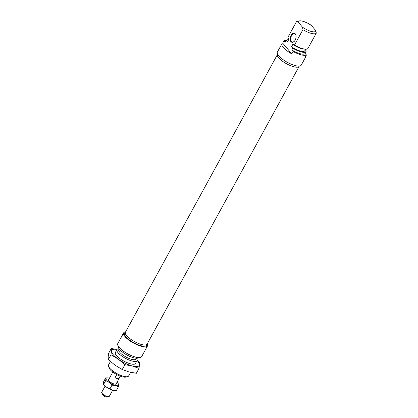 <?xml version="1.0" encoding="UTF-8"?>
<svg xmlns="http://www.w3.org/2000/svg" width="418" height="418" viewBox="0 0 418 418"><rect width="100%" height="100%" fill="white"/><g stroke="black" fill="none" stroke-linecap="round" stroke-linejoin="round"><path stroke-width="0.63" d="M299.257 66.081L299.131 66.305A12.315 3.809 -151.3 0 1 290.191 65.506A12.315 3.809 -151.3 0 1 278.764 57.872A12.315 3.809 -151.3 0 1 277.526 54.476L277.646 54.251M295.26 33.78A4.729 2.816 104.7 0 1 295.934 35.19A4.729 2.816 104.7 0 1 294.319 41.319A4.729 2.816 104.7 0 1 290.944 41.664A4.729 2.816 104.7 0 1 291.053 35.3A4.729 2.816 104.7 0 1 295.26 33.78M295.97 35.358A4.295 2.56 -75.3 0 0 295.401 34.229A4.295 2.56 -75.3 0 0 294.528 33.654A4.295 2.56 -75.3 0 0 291.226 36.356A4.295 2.56 -75.3 0 0 291.477 41.398A4.295 2.56 -75.3 0 0 292.344 41.967A4.295 2.56 -75.3 0 0 294.429 41.194M305.824 56.77L301.247 65.13A13.606 4.206 -151.3 0 1 291.372 64.247A13.606 4.206 -151.3 0 1 278.743 55.819A13.606 4.206 -151.3 0 1 277.374 52.062L281.957 43.702A13.606 4.206 28.7 0 0 283.32 47.453A13.606 4.206 28.7 0 0 291.795 53.88L293.102 51.492A13.606 4.206 -151.3 0 0 306.451 55.004L305.14 57.391A13.606 4.206 28.7 0 0 305.824 56.77A13.606 4.206 28.7 0 0 305.981 55.855M291.795 53.88L282.636 43.075A13.606 4.206 28.7 0 0 281.957 43.702M282.636 43.075L283.947 40.682A13.606 4.206 -151.3 0 1 285.196 40.368L286.111 40.609M316.28 33.168A11.458 3.543 -151.3 0 1 302.935 29.657L302.538 27.222A10.027 3.098 28.7 0 0 315.888 30.739L316.28 33.168L307.883 48.509A11.458 3.543 -151.3 0 1 305.271 49.167A11.458 3.543 -151.3 0 1 294.538 44.992L292.866 44.329A9.813 3.03 28.7 0 0 303.781 49.052L305.271 49.167M302.935 29.657L294.538 44.992M283.947 40.682L285.233 42.208L286.215 40.415L287.453 41.873L288.76 39.48L287.96 37.228L296.357 21.893A11.458 3.543 -151.3 0 1 297.365 21.318L299.136 20.9A10.027 3.098 28.7 0 0 298.06 21.935L296.357 21.893M315.888 30.739L311.405 25.451A10.027 3.098 28.7 0 0 299.136 20.9M305.009 50.353L306.143 51.691L305.161 53.483L306.451 55.004M302.538 27.222L298.06 21.935M292.866 44.329L291.56 46.717L292.793 48.174L291.811 49.967L293.102 51.492M292.793 48.174A11.458 3.543 28.7 0 0 306.143 51.691M291.811 49.967A11.458 3.543 28.7 0 0 305.161 53.483M288.451 39.736A11.458 3.543 28.7 0 0 286.215 40.415M288.686 39.302L287.574 41.34A9.813 3.03 28.7 0 0 287.453 41.873M291.56 46.717A9.813 3.03 28.7 0 0 304.785 50.761L305.647 49.183M125.264 332.582L124.778 333.475A12.315 3.809 28.7 0 0 126.017 336.871A12.315 3.809 28.7 0 0 137.449 344.505A12.315 3.809 28.7 0 0 146.389 345.305L146.875 344.411M127.527 376.67L125.755 377.088A10.027 3.098 -151.3 0 1 117.97 375.155A10.027 3.098 -151.3 0 1 110.133 369.601A10.027 3.098 -151.3 0 1 109.119 367.981L108.518 366.262A11.458 3.543 28.7 0 0 109.673 368.112A11.458 3.543 28.7 0 0 118.628 374.46A11.458 3.543 28.7 0 0 127.527 376.67A11.458 3.543 28.7 0 0 128.624 375.96L130.604 372.339M110.415 361.497L108.523 364.951A11.458 3.543 28.7 0 0 108.518 366.262M119.208 348.8A11.458 3.543 28.7 0 0 116.92 349.615A11.458 3.543 28.7 0 0 118.075 352.776A11.458 3.543 28.7 0 0 128.707 359.877A11.458 3.543 28.7 0 0 137.02 360.619A11.458 3.543 28.7 0 0 136.472 358.252M119.229 348.826L118.801 349.61A9.813 3.03 28.7 0 0 119.783 352.317A9.813 3.03 28.7 0 0 128.89 358.398A9.813 3.03 28.7 0 0 136.012 359.036L136.44 358.252M125.578 331.913A13.606 4.206 28.7 0 0 123.644 332.853A13.606 4.206 28.7 0 0 125.013 336.605A13.606 4.206 28.7 0 0 137.642 345.038A13.606 4.206 28.7 0 0 147.517 345.921A13.606 4.206 28.7 0 0 147.272 343.789M123.644 332.853L117.761 343.606A13.606 4.206 28.7 0 0 119.13 347.363A13.606 4.206 28.7 0 0 131.754 355.791A13.606 4.206 28.7 0 0 141.629 356.674L147.517 345.921M138.63 357.63A11.458 3.543 -151.3 0 1 130.113 356.549A11.458 3.543 -151.3 0 1 119.814 349.594A11.458 3.543 -151.3 0 1 118.571 346.653M147.099 344.103A12.368 3.819 -151.3 0 1 147.084 344.134A12.368 3.819 -151.3 0 1 147.068 344.166A12.368 3.819 -151.3 0 1 134.35 341.516A12.368 3.819 -151.3 0 1 125.39 332.253A12.368 3.819 -151.3 0 1 125.405 332.221M299.278 66.081A12.368 3.819 -151.3 0 1 299.178 66.331A12.368 3.819 -151.3 0 1 299.157 66.363A12.368 3.819 -151.3 0 1 286.44 63.714A12.368 3.819 -151.3 0 1 277.479 54.45A12.368 3.819 -151.3 0 1 277.5 54.418A12.368 3.819 -151.3 0 1 277.636 54.23M108.847 396.682L107.076 397.1A2.863 0.883 -151.3 0 1 104.85 396.546A2.863 0.883 -151.3 0 1 102.614 394.963A2.863 0.883 -151.3 0 1 102.321 394.498L101.72 392.779A4.295 1.327 28.7 0 0 102.154 393.474A4.295 1.327 28.7 0 0 105.514 395.856A4.295 1.327 28.7 0 0 108.847 396.682A4.295 1.327 28.7 0 0 109.26 396.416L112.661 390.203M120.154 376.095L118.702 378.75A4.295 1.327 -151.3 0 1 115.013 377.778L116.779 374.554M105.122 386.075L101.72 392.288A4.295 1.327 28.7 0 0 101.72 392.779M118.702 378.75L115.013 377.778M115.582 352.06A11.532 3.563 28.7 0 0 115.185 352.917A11.532 3.563 28.7 0 0 115.321 353.685A11.532 3.563 28.7 0 0 123.733 361.032A11.532 3.563 28.7 0 0 134.45 364.162A11.532 3.563 28.7 0 0 135.683 363.064M117.009 349.479A15.753 4.87 28.7 0 0 111.428 351.083A15.753 4.87 28.7 0 0 118.263 359.156A15.753 4.87 28.7 0 0 132.281 365.98A15.753 4.87 28.7 0 0 139.455 364.731A15.753 4.87 28.7 0 0 137.088 360.473M139.048 368.383L136.373 373.269L129.01 371.952L122.244 369.549L114.992 365.128L108.34 359.621L108.157 357.061L108.57 353.409L111.24 348.523L111.428 351.083L111.016 354.736L118.263 359.156L124.919 364.663L132.281 365.98L139.048 368.383L139.455 364.731L139.272 362.171L137.146 360.253M117.024 349.458L111.24 348.523M111.016 354.736L108.34 359.621M124.919 364.663L122.244 369.549M116.977 382.318A7.163 2.215 -151.3 0 1 117.923 383.269A7.163 2.215 -151.3 0 1 118.148 383.557A7.163 2.215 -151.3 0 1 118.728 384.91A7.163 2.215 -151.3 0 1 115.467 385.474A7.163 2.215 -151.3 0 1 109.098 382.371A7.163 2.215 -151.3 0 1 105.989 378.703A7.163 2.215 -151.3 0 1 107.766 377.872A7.163 2.215 -151.3 0 1 109.25 378.138A7.163 2.215 -151.3 0 1 109.438 378.191M104.181 385.119A7.163 2.215 -151.3 0 1 103.951 384.837L106.48 387.152A7.163 2.215 -151.3 0 1 104.181 385.119M105.749 377.825L103.716 381.54L103.371 383.484L103.612 384.361L105.644 380.646L105.989 378.703L105.749 377.825L107.766 377.872M108.675 379.591A4.332 1.338 28.7 0 0 108.555 380.218A4.332 1.338 28.7 0 0 108.993 380.918A4.332 1.338 28.7 0 0 112.379 383.322A4.332 1.338 28.7 0 0 115.744 384.158A4.332 1.338 28.7 0 0 116.209 383.719M114.48 390.527A7.163 2.215 -151.3 0 1 114.339 390.522A7.163 2.215 -151.3 0 1 112.85 390.255A7.163 2.215 -151.3 0 1 106.48 387.152L112.85 390.255L116.356 390.564L118.388 386.854L115.467 385.474L111.961 385.161L109.098 382.371L105.644 380.646M118.487 384.032L118.728 384.91L118.388 386.854M111.961 385.161L109.934 388.876M115.201 352.755L116.92 349.615M135.301 363.759L137.02 360.619M125.39 332.253L277.479 54.45M147.084 344.134L299.178 66.331M120.342 376.169L116.047 384.022M112.808 372.041L108.508 379.894M114.339 390.522L114.631 390.543M118.148 383.557L118.571 384.116"/></g></svg>
